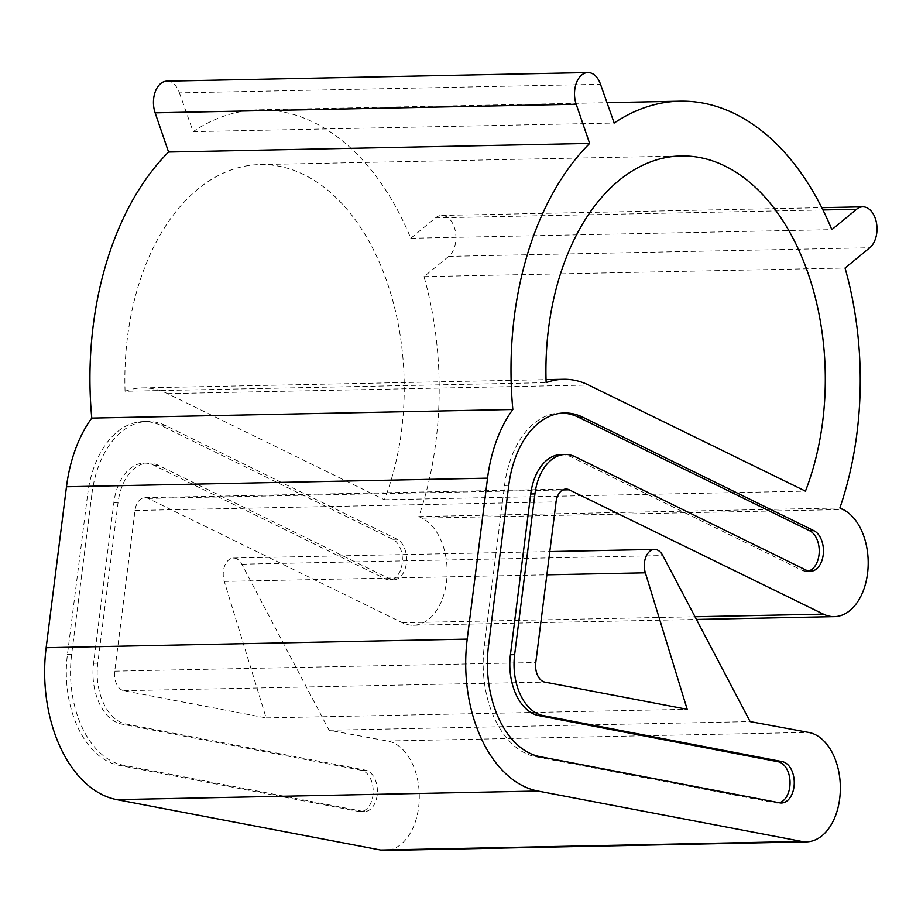 <?xml version="1.0" encoding="UTF-8"?>
<svg xmlns="http://www.w3.org/2000/svg" width="923" height="923" viewBox="0 0 923 923"><rect width="100%" height="100%" fill="white"/><g stroke="black" fill="none" stroke-linecap="round" stroke-linejoin="round"><path stroke-width="0.69" stroke-dasharray="4.62 3.46" d="M125.067 391.271A219.097 139.661 -91.2 0 1 260.09 164.571A219.097 139.661 -91.2 0 1 291.61 169.544A219.097 139.661 -91.2 0 1 384.406 499.747L167.524 393.636A125.54 80.024 88.8 0 0 160.51 390.741A125.54 80.024 88.8 0 0 142.454 387.891A125.54 80.024 88.8 0 0 125.067 391.271L546.128 382.664M562.303 413.077A91.965 58.622 88.8 0 0 560.203 413.066A91.965 58.622 88.8 0 0 504.546 485.486L484.275 646.019A91.919 58.587 88.8 0 0 535.721 756.745L775.458 802.929A20.744 13.222 88.8 0 0 777.247 803.079A20.744 13.222 88.8 0 0 779.335 802.779M561.011 454.566A50.061 31.913 -91.2 0 1 568.222 455.708A50.061 31.913 -91.2 0 1 571.049 456.873L802.272 570.391A20.756 13.234 88.8 0 0 806.425 571.337A20.756 13.234 88.8 0 0 808.525 571.037M166.844 81.155A21.691 13.822 -91.2 0 1 169.959 81.651A21.691 13.822 -91.2 0 1 179.443 92.877L600.504 84.27M179.443 92.877L193.126 131.643A273.877 174.574 -91.2 0 1 258.971 109.802A273.877 174.574 -91.2 0 1 298.371 116.01A273.877 174.574 -91.2 0 1 410.77 238.249L831.831 229.642M410.77 238.249L435.518 217.886A21.679 13.822 -91.2 0 1 441.679 215.44A21.679 13.822 -91.2 0 1 444.794 215.936A21.679 13.822 -91.2 0 1 455.789 234.269A21.679 13.822 -91.2 0 1 448.705 256.375L423.992 276.646A273.877 174.574 -91.2 0 1 418.823 516.58L422.007 518.149A54.815 34.936 -91.2 0 1 446.859 578.386A54.815 34.936 -91.2 0 1 413.308 625.24A54.815 34.936 -91.2 0 1 402.359 622.737L148.118 498.408A16.279 10.384 88.8 0 0 147.219 498.039A16.279 10.384 88.8 0 0 144.865 497.67A16.279 10.384 88.8 0 0 135.012 510.488L114.717 671.159A16.245 10.361 88.8 0 0 123.82 690.727L266.124 717.909L224.289 581.421A16.464 10.499 -91.2 0 1 233.404 558.057A16.464 10.499 -91.2 0 1 235.769 558.427A16.464 10.499 -91.2 0 1 241.791 564.184L329.084 730.231L387.418 741.007A54.895 34.993 -91.2 0 1 391.064 741.93A54.895 34.993 -91.2 0 1 419.18 801.072A54.895 34.993 -91.2 0 1 385.41 850.452M91.908 493.932A91.965 58.622 -91.2 0 1 147.565 421.499A91.965 58.622 -91.2 0 1 160.787 423.588A91.965 58.622 -91.2 0 1 165.99 425.745L397.098 539.228A20.756 13.234 -91.2 0 1 406.489 562.049A20.756 13.234 -91.2 0 1 393.786 579.782A20.756 13.234 -91.2 0 1 389.633 578.825L158.41 465.319A50.061 31.913 88.8 0 0 155.583 464.142A50.061 31.913 88.8 0 0 148.372 463.011A50.061 31.913 88.8 0 0 118.075 502.435L97.78 663.164A50.534 32.213 88.8 0 0 126.059 724.047L365.543 770.197A20.744 13.222 -91.2 0 1 366.743 770.52A20.744 13.222 -91.2 0 1 377.369 792.857A20.744 13.222 -91.2 0 1 364.608 811.525A20.744 13.222 -91.2 0 1 362.82 811.363L123.082 765.179A91.919 58.587 -91.2 0 1 71.636 654.453L91.908 493.932L87.697 494.013A91.965 58.622 -91.2 0 1 143.353 421.592A91.965 58.622 -91.2 0 1 156.587 423.669A91.965 58.622 -91.2 0 1 161.779 425.826L392.886 539.32A20.756 13.234 -91.2 0 1 402.278 562.13A20.756 13.234 -91.2 0 1 389.575 579.863A20.756 13.234 -91.2 0 1 385.422 578.906L154.199 465.4A50.061 31.913 88.8 0 0 151.372 464.234A50.061 31.913 88.8 0 0 144.161 463.092A50.061 31.913 88.8 0 0 113.864 502.527L93.569 663.256A50.534 32.213 88.8 0 0 121.848 724.128L361.343 770.29A20.744 13.222 -91.2 0 1 362.531 770.601A20.744 13.222 -91.2 0 1 373.157 792.949A20.744 13.222 -91.2 0 1 360.397 811.605A20.744 13.222 -91.2 0 1 358.609 811.455L118.871 765.271A91.919 58.587 -91.2 0 1 67.425 654.545L87.697 494.013M329.084 730.231L750.145 721.613M266.124 717.909L687.185 709.302M418.823 516.58L839.884 507.973M423.992 276.646L845.053 268.028M193.126 131.643L614.187 123.036M384.406 499.747L805.467 491.14M167.524 393.636L588.586 385.029M504.546 485.486L508.758 485.406M571.049 456.873L575.26 456.793M448.705 256.375L869.766 247.756M135.012 510.488L556.073 501.881M241.791 564.184L662.852 555.577M154.199 465.4L158.41 465.319M361.343 770.29L365.543 770.197M67.425 654.545L71.636 654.453M118.871 765.271L123.082 765.179M358.609 811.455L362.82 811.363M121.848 724.128L126.059 724.047M93.569 663.256L97.78 663.164M113.864 502.527L118.075 502.435M385.422 578.906L389.633 578.825M392.886 539.32L397.098 539.228M161.779 425.826L165.99 425.745M387.418 741.007L808.479 732.389M224.289 581.421L546.866 574.821M123.82 690.727L544.893 682.12M114.717 671.159L535.778 662.541M148.118 498.408L562.718 489.94M402.359 622.737L695.007 616.749M422.007 518.149L843.068 509.531M435.518 217.886L822.947 209.959M484.275 646.019L488.486 645.927M535.721 756.745L539.932 756.664M775.458 802.929L779.67 802.837M802.272 570.391L806.483 570.299M260.09 164.571L681.151 155.952M560.203 413.066L564.414 412.973M144.865 497.67L565.926 489.063M143.353 421.592L147.565 421.499M360.397 811.605L364.608 811.525M144.161 463.092L148.372 463.011M389.575 579.863L393.786 579.782M233.404 558.057L549.796 551.585M413.308 625.24L696.438 619.448M441.679 215.44L821.805 207.663M258.971 109.802L607.011 102.684M777.247 803.079L781.458 802.998M806.425 571.337L810.636 571.256M142.454 387.891L546.035 379.641"/><path stroke-width="1.38" d="M712.671 160.925A219.097 139.661 88.8 0 0 681.151 155.952A219.097 139.661 88.8 0 0 546.128 382.664A125.54 80.024 -91.2 0 1 563.515 379.284A125.54 80.024 -91.2 0 1 581.571 382.134A125.54 80.024 -91.2 0 1 588.586 385.029L805.467 491.14A219.097 139.661 88.8 0 0 712.671 160.925M577.648 415.062A91.965 58.622 88.8 0 0 564.414 412.973A91.965 58.622 88.8 0 0 508.758 485.406L488.486 645.927A91.919 58.587 88.8 0 0 539.932 756.664L779.67 802.837A20.744 13.222 88.8 0 0 781.458 802.998A20.744 13.222 88.8 0 0 794.218 784.331A20.744 13.222 88.8 0 0 783.592 761.994A20.744 13.222 88.8 0 0 782.404 761.671L542.909 715.521A50.534 32.213 -91.2 0 1 514.63 654.638L534.936 493.909A50.061 31.913 -91.2 0 1 565.222 454.485A50.061 31.913 -91.2 0 1 572.433 455.616A50.061 31.913 -91.2 0 1 575.26 456.793L806.483 570.299A20.756 13.234 88.8 0 0 810.636 571.256A20.756 13.234 88.8 0 0 823.339 553.523A20.756 13.234 88.8 0 0 813.948 530.702L582.84 417.219A91.965 58.622 88.8 0 0 577.648 415.062M808.525 571.037A20.756 13.234 88.8 0 0 819.22 551.954A20.756 13.234 88.8 0 0 809.736 530.794L578.629 417.3A91.965 58.622 88.8 0 0 573.437 415.154A91.965 58.622 88.8 0 0 562.303 413.077M779.335 802.779A20.744 13.222 88.8 0 0 790.053 782.773A20.744 13.222 88.8 0 0 779.381 762.075A20.744 13.222 88.8 0 0 778.193 761.763L538.697 715.602A50.534 32.213 -91.2 0 1 510.419 654.73L530.725 494.001A50.061 31.913 -91.2 0 1 561.011 454.566L565.222 454.485M600.504 84.27A21.691 13.822 88.8 0 0 591.02 73.044A21.691 13.822 88.8 0 0 587.905 72.548A21.691 13.822 88.8 0 0 576.194 104.23L589.635 143.423A273.877 174.574 88.8 0 0 512.842 409.489A125.54 80.024 88.8 0 0 487.54 478.16L467.211 639.108A126.116 80.382 88.8 0 0 537.878 791.034L801.775 841.441A54.895 34.993 88.8 0 0 806.471 841.845A54.895 34.993 88.8 0 0 840.242 792.465A54.895 34.993 88.8 0 0 812.125 733.324A54.895 34.993 88.8 0 0 808.479 732.389L750.145 721.613L662.852 555.577A16.464 10.499 88.8 0 0 656.83 549.82A16.464 10.499 88.8 0 0 654.465 549.439A16.464 10.499 88.8 0 0 645.35 572.802L687.185 709.302L544.893 682.12A16.245 10.361 -91.2 0 1 535.778 662.541L556.073 501.881A16.279 10.384 -91.2 0 1 565.926 489.063A16.279 10.384 -91.2 0 1 568.28 489.432A16.279 10.384 -91.2 0 1 569.179 489.801L823.42 614.13A54.815 34.936 88.8 0 0 834.369 616.633A54.815 34.936 88.8 0 0 867.92 569.779A54.815 34.936 88.8 0 0 843.068 509.531L839.884 507.973A273.877 174.574 88.8 0 0 845.053 268.028L869.766 247.756A21.679 13.822 88.8 0 0 876.85 225.65A21.679 13.822 88.8 0 0 865.855 207.317A21.679 13.822 88.8 0 0 862.74 206.833A21.679 13.822 88.8 0 0 856.579 209.267L831.831 229.642A273.877 174.574 88.8 0 0 719.432 107.403A273.877 174.574 88.8 0 0 680.032 101.184A273.877 174.574 88.8 0 0 614.187 123.036L600.504 84.27M806.471 841.845L385.41 850.452A54.895 34.993 -91.2 0 1 380.714 850.048L116.817 799.641A126.116 80.382 -91.2 0 1 46.15 647.715L66.479 486.767A125.54 80.024 -91.2 0 1 91.781 418.096A273.877 174.574 -91.2 0 1 168.574 152.03L155.133 112.837A21.691 13.822 -91.2 0 1 166.844 81.155L587.905 72.548M168.574 152.03L589.635 143.423M91.781 418.096L512.842 409.489M778.193 761.763L782.404 761.671M380.714 850.048L801.775 841.441M116.817 799.641L537.878 791.034M546.866 574.821L645.35 572.802M562.718 489.94L569.179 489.801M695.007 616.749L823.42 614.13M822.947 209.959L856.579 209.267M155.133 112.837L576.194 104.23M66.479 486.767L487.54 478.16M46.15 647.715L467.211 639.108M538.697 715.602L542.909 715.521M510.419 654.73L514.63 654.638M530.725 494.001L534.936 493.909M809.736 530.794L813.948 530.702M578.629 417.3L582.84 417.219M549.796 551.585L654.465 549.439M696.438 619.448L834.369 616.633M821.805 207.663L862.74 206.833M607.011 102.684L680.032 101.184M546.035 379.641L563.515 379.284"/></g></svg>
